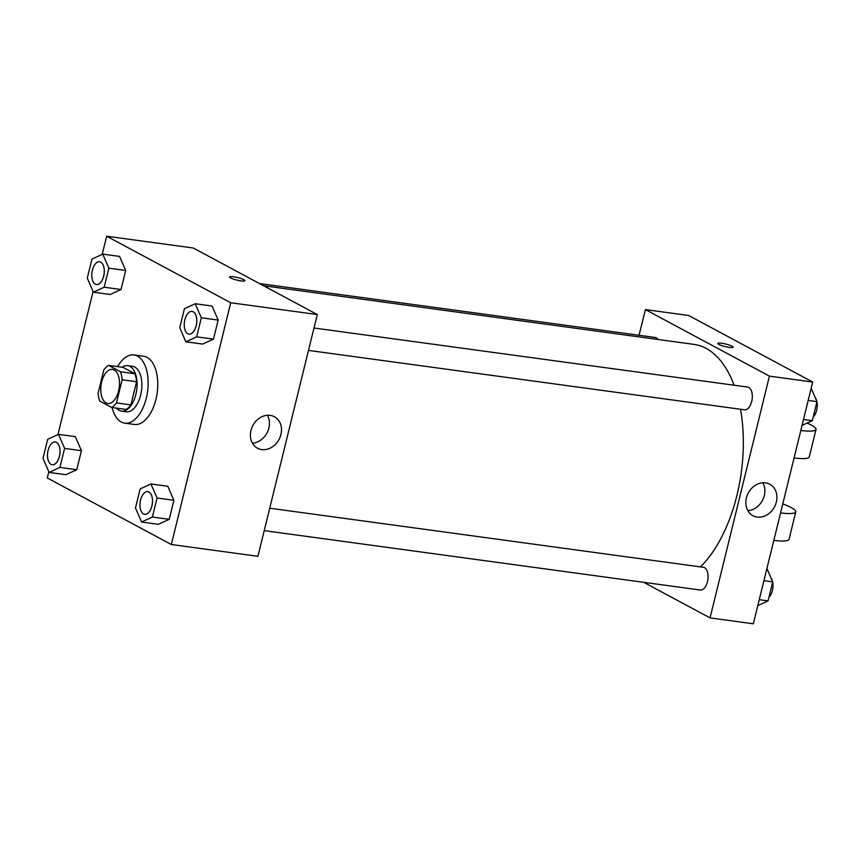 <?xml version="1.0" encoding="UTF-8"?>
<svg xmlns="http://www.w3.org/2000/svg" width="860" height="860" viewBox="0 0 860 860"><rect width="100%" height="100%" fill="white"/><g stroke="black" fill="none" stroke-linecap="round" stroke-linejoin="round"><path stroke-width="1.29" d="M106.092 402.921A17.211 9.17 97.8 0 1 101.329 383.528A17.211 9.17 97.8 0 1 112.466 369.381A17.211 9.17 97.8 0 1 119.228 387.666A17.211 9.17 97.8 0 1 107.822 403.48A17.211 9.17 97.8 0 1 106.092 402.921M116.466 402.91L122.141 379.787A22.209 11.836 97.8 0 0 120.465 371.756L108.596 365.392A22.209 11.836 97.8 0 0 103.823 369.95L98.137 393.084A22.209 11.836 97.8 0 0 99.825 401.104L111.692 407.468A22.209 11.836 97.8 0 0 116.466 402.91L130.892 404.877L136.579 381.743L122.141 379.787M130.892 404.877A22.209 11.836 97.8 0 1 126.119 409.435L111.692 407.468M136.579 381.743A22.209 11.836 97.8 0 0 134.891 373.724L123.023 367.36L108.596 365.392M116.498 408.124A22.941 12.223 -82.2 0 0 121.475 411.134A22.941 12.223 -82.2 0 0 136.686 390.053A22.941 12.223 -82.2 0 0 127.667 365.661A22.941 12.223 -82.2 0 0 122.066 367.231M127.667 365.661L132.483 366.317A22.941 12.223 97.8 0 1 141.492 390.698A22.941 12.223 97.8 0 1 126.28 411.789L121.475 411.134M134.891 373.724L120.465 371.756M117.626 366.618A34.422 18.339 97.8 0 1 134.031 354.954A34.422 18.339 97.8 0 1 147.554 391.526A34.422 18.339 97.8 0 1 124.732 423.152A34.422 18.339 97.8 0 1 121.281 422.023A34.422 18.339 97.8 0 1 112.058 407.522M134.031 354.954L143.642 356.255A34.422 18.339 97.8 0 1 157.176 392.837A34.422 18.339 97.8 0 1 134.353 424.464L124.732 423.152M93.385 292.196L110.22 294.486L121.013 289.508L125.689 270.47L119.572 256.42L102.738 254.13L91.945 259.107L87.269 278.135L93.385 292.196L104.178 287.208L108.855 268.18L102.738 254.13M185.868 341.796L202.702 344.086L213.495 339.109L218.171 320.081L212.044 306.02L195.209 303.731L184.416 308.708L179.74 327.746L185.868 341.796L196.66 336.819L201.337 317.781L195.209 303.731M48.816 471.721L47.289 477.966L171.333 544.509L230.716 302.752L106.661 236.21L102.2 254.367M93.084 291.497L57.942 434.59M49.117 472.409L65.951 474.698L76.755 469.721L81.431 450.694L75.304 436.633L58.469 434.343L47.676 439.32L43 458.358L49.117 472.409L59.92 467.431L64.597 448.393L58.469 434.343M141.599 522.02L158.433 524.31L169.226 519.332L173.903 500.294L167.786 486.244L150.951 483.943L140.148 488.931L135.471 507.959L141.599 522.02L152.392 517.032L157.068 498.004L150.951 483.943M171.333 544.509L257.914 556.302L317.297 314.545L193.242 248.002L106.661 236.21M317.297 314.545L230.716 302.752M261.762 449.587A17.856 14.824 -61.8 0 1 257.516 448.221A17.856 14.824 -61.8 0 1 252.894 425.474A17.856 14.824 -61.8 0 1 274.404 416.745A17.856 14.824 -61.8 0 1 280.145 437.052A17.856 14.824 -61.8 0 1 261.762 449.587M230.62 277.92A7.89 1.301 -166.2 0 1 229.577 276.942A7.89 1.301 -166.2 0 1 237.543 277.554A7.89 1.301 -166.2 0 1 244.896 280.704A7.89 1.301 -166.2 0 1 239.091 280.564A7.89 1.301 -166.2 0 1 230.62 277.92M229.577 276.942A7.89 1.301 -166.2 0 1 237.543 277.565A7.89 1.301 -166.2 0 1 244.896 280.704M267.428 415.283A17.856 14.824 -61.8 0 1 266.976 433.021A17.856 14.824 -61.8 0 1 252.442 443.212M263.633 285.767L693.966 344.376A120.465 64.177 97.8 0 1 734.085 385.226M740.514 409.252A120.465 64.177 97.8 0 1 700.459 566.89M264.224 530.631L700.266 590.024A11.47 6.117 -82.2 0 0 707.694 580.586A11.47 6.117 -82.2 0 0 704.512 567.664A11.47 6.117 -82.2 0 0 703.362 567.288L269.728 508.217M259.559 283.574L655.148 337.464A11.47 6.117 97.8 0 1 658.04 339.485M313.997 328.004L747.63 387.065A11.47 6.117 97.8 0 1 752.134 399.255A11.47 6.117 97.8 0 1 744.534 409.801L308.493 350.407M645.376 309.589L639.066 335.271L645.376 309.589L769.431 376.132L645.376 309.589L688.666 315.491L812.711 382.034L769.431 376.132L710.048 617.888L769.431 376.132M710.048 617.888L643.731 582.317L710.048 617.888L753.338 623.79L812.711 382.034M147.78 491.608L147.823 491.619A11.47 6.117 97.8 0 1 147.823 491.619A11.47 6.117 97.8 0 1 152.327 503.81A11.47 6.117 97.8 0 1 144.727 514.344A11.47 6.117 97.8 0 1 144.706 514.344A11.47 6.117 97.8 0 1 143.534 513.968A11.47 6.117 97.8 0 1 140.363 501.047A11.47 6.117 97.8 0 1 147.78 491.608A11.47 6.117 97.8 0 1 152.295 503.799A11.47 6.117 97.8 0 1 144.684 514.344L144.727 514.344M158.433 524.31L169.226 519.332L152.392 517.032M169.226 519.332L173.903 500.294L157.068 498.004M173.903 500.294L167.786 486.244M192.081 311.395L192.049 311.395A11.47 6.117 97.8 0 1 192.081 311.395A11.47 6.117 97.8 0 1 196.596 323.586A11.47 6.117 97.8 0 1 188.985 334.131A11.47 6.117 97.8 0 1 188.974 334.131L188.953 334.121A11.47 6.117 97.8 0 1 187.802 333.744A11.47 6.117 97.8 0 1 184.62 320.823A11.47 6.117 97.8 0 1 192.049 311.395A11.47 6.117 97.8 0 1 196.553 323.586A11.47 6.117 97.8 0 1 188.953 334.121M202.702 344.086L213.495 339.109L196.66 336.819M213.495 339.109L218.171 320.081L201.337 317.781M218.171 320.081L212.044 306.02M55.341 442.008L55.309 442.008A11.47 6.117 97.8 0 1 55.341 442.008A11.47 6.117 97.8 0 1 59.856 454.198A11.47 6.117 97.8 0 1 52.245 464.744A11.47 6.117 97.8 0 1 52.223 464.744L52.213 464.744A11.47 6.117 97.8 0 1 51.062 464.357A11.47 6.117 97.8 0 1 47.88 451.435A11.47 6.117 97.8 0 1 55.309 442.008A11.47 6.117 97.8 0 1 59.813 454.198A11.47 6.117 97.8 0 1 52.213 464.744M65.951 474.698L76.755 469.721L59.92 467.431M76.755 469.721L81.431 450.694L64.597 448.393M81.431 450.694L75.304 436.633M99.588 261.784A11.47 6.117 97.8 0 1 99.609 261.795A11.47 6.117 97.8 0 1 104.114 273.985A11.47 6.117 97.8 0 1 96.513 284.531A11.47 6.117 97.8 0 1 96.492 284.52A11.47 6.117 97.8 0 1 95.32 284.144A11.47 6.117 97.8 0 1 92.149 271.223A11.47 6.117 97.8 0 1 99.567 261.784A11.47 6.117 97.8 0 1 104.081 273.974A11.47 6.117 97.8 0 1 96.47 284.52L96.513 284.531M110.22 294.486L121.013 289.508L104.178 287.208M121.013 289.508L125.689 270.47L108.855 268.18M125.689 270.47L119.572 256.42M757.8 605.634L768.055 600.893L772.731 581.865L766.916 568.503M768.055 600.893L759.251 599.699M772.731 581.865L763.927 580.661M771.022 577.931A11.47 6.117 97.8 0 1 772.549 581.424M772.688 582.059A11.47 6.117 97.8 0 1 768.947 597.291M802.058 425.41L812.324 420.68L817 401.642L811.184 388.279M812.324 420.68L803.519 419.476M817 401.642L808.196 400.448M815.291 397.718A11.47 6.117 97.8 0 1 816.807 401.212M816.946 401.846A11.47 6.117 97.8 0 1 813.205 417.079M765.583 482.858A17.856 14.824 -61.8 0 1 769.818 484.223A17.856 14.824 -61.8 0 1 774.441 506.97A17.856 14.824 -61.8 0 1 752.941 515.699A17.856 14.824 -61.8 0 1 747.2 495.381A17.856 14.824 -61.8 0 1 765.583 482.858M747.867 510.7A17.856 14.824 118.2 0 0 762.401 500.509A17.856 14.824 118.2 0 0 762.852 482.761M729.312 347.397A7.89 1.301 -166.2 0 1 721.486 345.526A7.89 1.301 -166.2 0 1 717.778 343.441A7.89 1.301 -166.2 0 1 725.743 344.054A7.89 1.301 -166.2 0 1 733.096 347.204A7.89 1.301 -166.2 0 1 729.312 347.397M733.096 347.204A7.89 1.301 13.8 0 0 725.743 344.065A7.89 1.301 13.8 0 0 717.778 343.441M782.783 503.906A34.422 5.676 -166.2 0 1 795.779 511.872A34.422 5.676 -166.2 0 1 780.568 512.904M794.07 457.961A34.422 5.676 13.8 0 0 809.271 456.929L816.022 429.452A34.422 5.676 13.8 0 0 807.067 423.098M773.817 540.381A34.422 5.676 13.8 0 0 789.029 539.338L795.779 511.872M800.811 430.484A34.422 5.676 13.8 0 0 816.022 429.452"/></g></svg>
